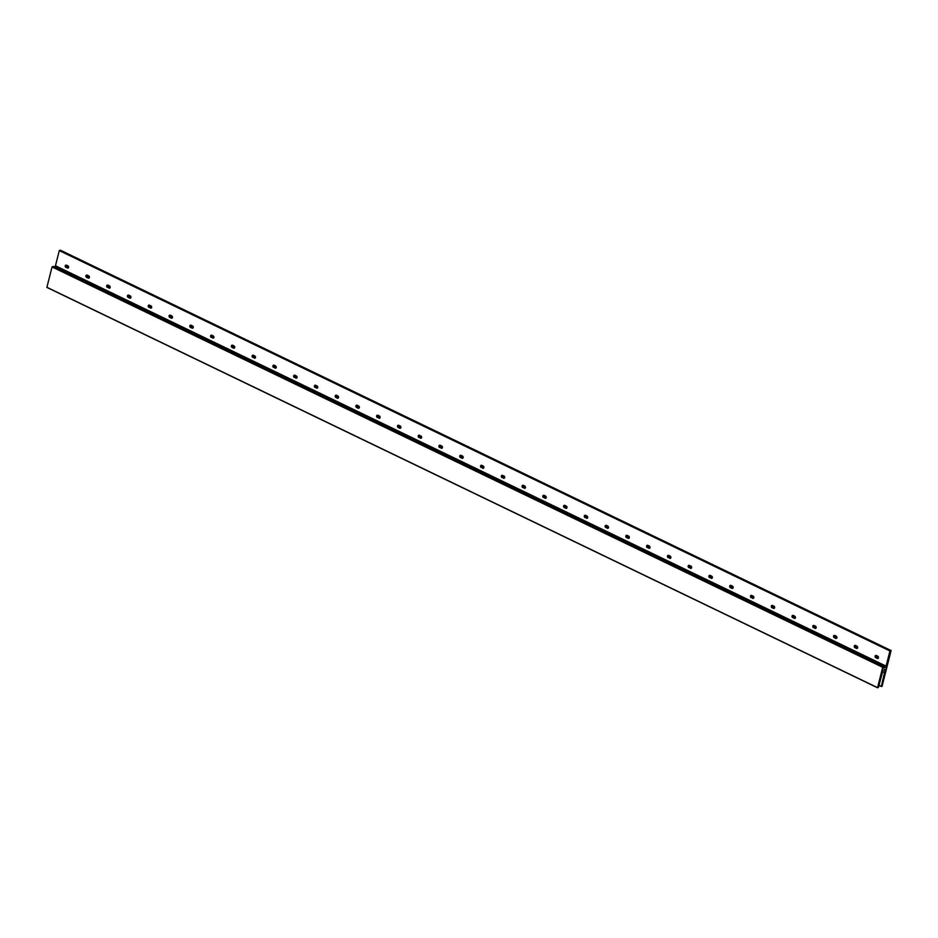 <?xml version="1.0" encoding="UTF-8"?>
<svg xmlns="http://www.w3.org/2000/svg" width="938" height="938" viewBox="0 0 938 938"><rect width="100%" height="100%" fill="white"/><g stroke="black" fill="none" stroke-linecap="round" stroke-linejoin="round"><path stroke-width="1.41" d="M891.1 650.573L882.048 686.358L881.38 686.475L885.202 669.451L882.998 670.295L878.437 687.331L877.558 687.765L882.693 667.281L884.077 666.777L883.537 668.231L885.765 667.457L889.939 650.949L891.1 650.573L60.466 250.235L59.305 250.598L889.939 650.949M878.976 685.197L881.427 686.382M53.443 266.439L52.047 266.931L46.9 287.298L877.534 687.648M885.906 666.883L55.272 266.533L55.061 267.201L885.695 667.551M55.19 266.474L885.835 666.824L55.19 266.474L55.459 265.771L886.093 666.121M857.039 646.212L855.526 645.473A1.219 0.985 -107.6 0 0 854.964 647.677L856.488 648.404A1.219 0.985 -107.6 0 0 857.039 646.212M877.804 656.213L876.291 655.486A1.219 0.985 -107.6 0 0 875.729 657.679L877.253 658.417A1.219 0.985 -107.6 0 0 877.804 656.213M55.459 265.771L59.305 250.598M835.723 638.403A1.219 0.985 -107.6 0 0 836.274 636.199L834.75 635.46A1.219 0.985 -107.6 0 0 834.199 637.664L835.723 638.403L836.86 638.039L835.359 637.301A1.219 0.985 72.4 0 1 834.773 635.472M814.958 628.39A1.219 0.985 -107.6 0 0 815.509 626.185L813.985 625.458A1.219 0.985 -107.6 0 0 813.434 627.663L816.095 628.026M794.193 618.388A1.219 0.985 -107.6 0 0 794.744 616.184L793.22 615.445A1.219 0.985 -107.6 0 0 792.669 617.65L795.33 618.025M773.428 608.375A1.219 0.985 -107.6 0 0 773.979 606.171L772.455 605.444A1.219 0.985 -107.6 0 0 771.904 607.636L773.428 608.375L774.565 608.012L773.064 607.273A1.219 0.985 72.4 0 1 772.466 605.444M752.663 598.362A1.219 0.985 -107.6 0 0 753.214 596.169L751.69 595.431A1.219 0.985 -107.6 0 0 751.139 597.635L753.8 597.998L752.299 597.26A1.219 0.985 72.4 0 1 751.701 595.442M731.886 588.361A1.219 0.985 -107.6 0 0 732.449 586.156L730.925 585.418A1.219 0.985 -107.6 0 0 730.374 587.622L731.886 588.361L733.035 587.997L731.534 587.258A1.219 0.985 72.4 0 1 730.937 585.429M711.121 578.347A1.219 0.985 -107.6 0 0 711.684 576.143L710.16 575.416A1.219 0.985 -107.6 0 0 709.597 577.62L712.27 577.984L710.77 577.245A1.219 0.985 72.4 0 1 710.172 575.416M690.356 568.346A1.219 0.985 -107.6 0 0 690.919 566.142L689.395 565.403A1.219 0.985 -107.6 0 0 688.832 567.607L691.505 567.982L690.005 567.232A1.219 0.985 72.4 0 1 689.407 565.415M669.591 558.333A1.219 0.985 -107.6 0 0 670.154 556.128L668.63 555.402A1.219 0.985 -107.6 0 0 668.067 557.594L670.74 557.969M648.826 548.32A1.219 0.985 -107.6 0 0 649.389 546.127L647.865 545.388A1.219 0.985 -107.6 0 0 647.302 547.593L649.964 547.956L648.463 547.217A1.219 0.985 72.4 0 1 647.877 545.388M628.061 538.318A1.219 0.985 -107.6 0 0 628.624 536.114L627.1 535.375A1.219 0.985 -107.6 0 0 626.537 537.58L628.061 538.318L629.199 537.955L627.698 537.216A1.219 0.985 72.4 0 1 627.112 535.387M607.296 528.305A1.219 0.985 -107.6 0 0 607.847 526.101L606.335 525.374A1.219 0.985 -107.6 0 0 605.772 527.566L608.434 527.942M586.531 518.292A1.219 0.985 -107.6 0 0 587.082 516.099L585.57 515.361A1.219 0.985 -107.6 0 0 585.007 517.565L587.669 517.94M565.766 508.29A1.219 0.985 -107.6 0 0 566.317 506.086L564.793 505.348A1.219 0.985 -107.6 0 0 564.242 507.552L565.766 508.29L566.904 507.927L565.403 507.188A1.219 0.985 72.4 0 1 564.817 505.359M545.001 498.277A1.219 0.985 -107.6 0 0 545.553 496.073L544.028 495.346A1.219 0.985 -107.6 0 0 543.477 497.55L546.139 497.914L544.638 497.175A1.219 0.985 72.4 0 1 544.052 495.346M524.236 488.276A1.219 0.985 -107.6 0 0 524.788 486.072L523.263 485.333A1.219 0.985 -107.6 0 0 522.712 487.537L525.374 487.912M503.471 478.263A1.219 0.985 -107.6 0 0 504.023 476.058L502.498 475.332A1.219 0.985 -107.6 0 0 501.947 477.524L504.609 477.899M482.695 468.25A1.219 0.985 -107.6 0 0 483.258 466.057L481.733 465.318A1.219 0.985 -107.6 0 0 481.182 467.523L483.844 467.886L482.343 467.147A1.219 0.985 72.4 0 1 481.745 465.33M461.93 458.248A1.219 0.985 -107.6 0 0 462.493 456.044L460.968 455.305A1.219 0.985 -107.6 0 0 460.417 457.51L461.93 458.248L463.079 457.885L461.578 457.146A1.219 0.985 72.4 0 1 460.98 455.317M441.165 448.235A1.219 0.985 -107.6 0 0 441.728 446.031L440.203 445.304A1.219 0.985 -107.6 0 0 439.641 447.508L442.314 447.872M420.4 438.222A1.219 0.985 -107.6 0 0 420.963 436.029L419.438 435.291A1.219 0.985 -107.6 0 0 418.876 437.495L421.549 437.87L420.036 437.12A1.219 0.985 72.4 0 1 419.45 435.302M399.635 428.22A1.219 0.985 -107.6 0 0 400.198 426.016L398.673 425.289A1.219 0.985 -107.6 0 0 398.111 427.482L399.635 428.22L400.784 427.857L399.271 427.118A1.219 0.985 72.4 0 1 398.685 425.289M378.87 418.207A1.219 0.985 -107.6 0 0 379.433 416.003L377.908 415.276A1.219 0.985 -107.6 0 0 377.346 417.48L380.007 417.844L378.506 417.105A1.219 0.985 72.4 0 1 377.92 415.276M358.105 408.206A1.219 0.985 -107.6 0 0 358.668 406.002L357.144 405.263A1.219 0.985 -107.6 0 0 356.581 407.467L358.105 408.206L359.242 407.842L357.741 407.104A1.219 0.985 72.4 0 1 357.155 405.275M337.34 398.193A1.219 0.985 -107.6 0 0 337.891 395.988L336.379 395.261A1.219 0.985 -107.6 0 0 335.816 397.454L337.34 398.193L338.477 397.829L336.976 397.091A1.219 0.985 72.4 0 1 336.39 395.261M316.575 388.18A1.219 0.985 -107.6 0 0 317.126 385.987L315.602 385.248A1.219 0.985 -107.6 0 0 315.051 387.453L317.712 387.816M295.81 378.178A1.219 0.985 -107.6 0 0 296.361 375.974L294.837 375.235A1.219 0.985 -107.6 0 0 294.286 377.439L296.947 377.815M275.045 368.165A1.219 0.985 -107.6 0 0 275.596 365.961L274.072 365.234A1.219 0.985 -107.6 0 0 273.521 367.438L276.182 367.802L274.682 367.063A1.219 0.985 72.4 0 1 274.084 365.234M254.28 358.164A1.219 0.985 -107.6 0 0 254.831 355.959L253.307 355.221A1.219 0.985 -107.6 0 0 252.756 357.425L255.417 357.8L253.917 357.05A1.219 0.985 72.4 0 1 253.319 355.232M233.515 348.15A1.219 0.985 -107.6 0 0 234.066 345.946L232.542 345.219A1.219 0.985 -107.6 0 0 231.991 347.412L233.515 348.15L234.652 347.787L233.152 347.048A1.219 0.985 72.4 0 1 232.554 345.219M212.738 338.137A1.219 0.985 -107.6 0 0 213.301 335.945L211.777 335.206A1.219 0.985 -107.6 0 0 211.226 337.41L213.887 337.774M191.973 328.136A1.219 0.985 -107.6 0 0 192.536 325.932L191.012 325.193A1.219 0.985 -107.6 0 0 190.461 327.397L191.973 328.136L193.122 327.772L191.622 327.034A1.219 0.985 72.4 0 1 191.024 325.205M171.208 318.123A1.219 0.985 -107.6 0 0 171.771 315.918L170.247 315.191A1.219 0.985 -107.6 0 0 169.684 317.384L171.208 318.123L172.358 317.759L170.857 317.021A1.219 0.985 72.4 0 1 170.259 315.191M150.443 308.11A1.219 0.985 -107.6 0 0 151.006 305.917L149.482 305.178A1.219 0.985 -107.6 0 0 148.919 307.383L151.593 307.758M129.679 298.108A1.219 0.985 -107.6 0 0 130.241 295.904L128.717 295.165A1.219 0.985 -107.6 0 0 128.154 297.369L129.679 298.108L130.828 297.745L129.315 297.006A1.219 0.985 72.4 0 1 128.729 295.177M108.914 288.095A1.219 0.985 -107.6 0 0 109.476 285.891L107.952 285.164A1.219 0.985 -107.6 0 0 107.389 287.368L110.051 287.732L108.55 286.993A1.219 0.985 72.4 0 1 107.964 285.164M88.149 278.094A1.219 0.985 -107.6 0 0 88.711 275.889L87.187 275.151A1.219 0.985 -107.6 0 0 86.624 277.355L88.149 278.094L89.286 277.73L87.785 276.991A1.219 0.985 72.4 0 1 87.199 275.162M67.384 268.08A1.219 0.985 -107.6 0 0 67.935 265.876L66.422 265.149A1.219 0.985 -107.6 0 0 65.859 267.342L68.521 267.717M856.488 648.404L857.625 648.052L856.124 647.302A1.219 0.985 72.4 0 1 855.538 645.485M877.253 658.417L878.39 658.054L876.889 657.315A1.219 0.985 72.4 0 1 876.303 655.486M816.107 628.014L814.594 627.288A1.219 0.985 72.4 0 1 814.008 625.458M795.342 618.013L793.829 617.286A1.219 0.985 72.4 0 1 793.231 615.457M670.74 557.958L669.228 557.231A1.219 0.985 72.4 0 1 668.642 555.402M608.445 527.93L606.933 527.203A1.219 0.985 72.4 0 1 606.347 525.374M587.68 517.917L586.168 517.19A1.219 0.985 72.4 0 1 585.582 515.372M525.386 487.901L523.873 487.162A1.219 0.985 72.4 0 1 523.275 485.345M504.621 477.888L503.108 477.161A1.219 0.985 72.4 0 1 502.51 475.332M442.314 447.86L440.813 447.133A1.219 0.985 72.4 0 1 440.215 445.304M317.724 387.804L316.212 387.077A1.219 0.985 72.4 0 1 315.625 385.26M296.959 377.803L295.447 377.076A1.219 0.985 72.4 0 1 294.86 375.247M213.887 337.762L212.387 337.035A1.219 0.985 72.4 0 1 211.789 335.218M151.593 307.734L150.08 307.007A1.219 0.985 72.4 0 1 149.494 305.19M68.533 267.705L67.02 266.978A1.219 0.985 72.4 0 1 66.434 265.149M882.635 671.725L884.464 672.605M877.534 687.742L46.9 287.298M52.047 266.931L882.693 667.281M52.118 266.838L882.752 667.188M53.419 266.427L884.053 666.777L53.431 266.427M55.119 267.107L885.765 667.457M55.19 266.415L885.824 666.766M55.319 265.9L885.953 666.238M55.389 265.806L886.023 666.144M878.929 685.361L881.38 686.534L878.929 685.361M876.889 657.315L875.729 657.679M856.124 647.302L854.964 647.677M835.359 637.301L834.199 637.664M814.594 627.288L813.434 627.663M793.829 617.286L792.669 617.65M773.064 607.273L771.904 607.636M752.299 597.26L751.139 597.635M731.534 587.258L730.374 587.622M710.77 577.245L709.597 577.62M690.005 567.232L688.832 567.607M669.228 557.231L668.067 557.594M648.463 547.217L647.302 547.593M627.698 537.216L626.537 537.58M606.933 527.203L605.772 527.566M586.168 517.19L585.007 517.565M565.403 507.188L564.242 507.552M544.638 497.175L543.477 497.55M523.873 487.162L522.712 487.537M503.108 477.161L501.947 477.524M482.343 467.147L481.182 467.523M461.578 457.146L460.417 457.51M440.813 447.133L439.641 447.508M420.036 437.12L418.876 437.495M399.271 427.118L398.111 427.482M378.506 417.105L377.346 417.48M357.741 407.104L356.581 407.467M336.976 397.091L335.816 397.454M316.212 387.077L315.051 387.453M295.447 377.076L294.286 377.439M274.682 367.063L273.521 367.438M253.917 357.05L252.756 357.425M233.152 347.048L231.991 347.412M212.387 337.035L211.226 337.41M191.622 327.034L190.461 327.397M170.857 317.021L169.684 317.384M150.08 307.007L148.919 307.383M129.315 297.006L128.154 297.369M108.55 286.993L107.389 287.368M87.785 276.991L86.624 277.355M67.02 266.978L65.859 267.342M46.923 287.427L877.558 687.765"/></g></svg>
